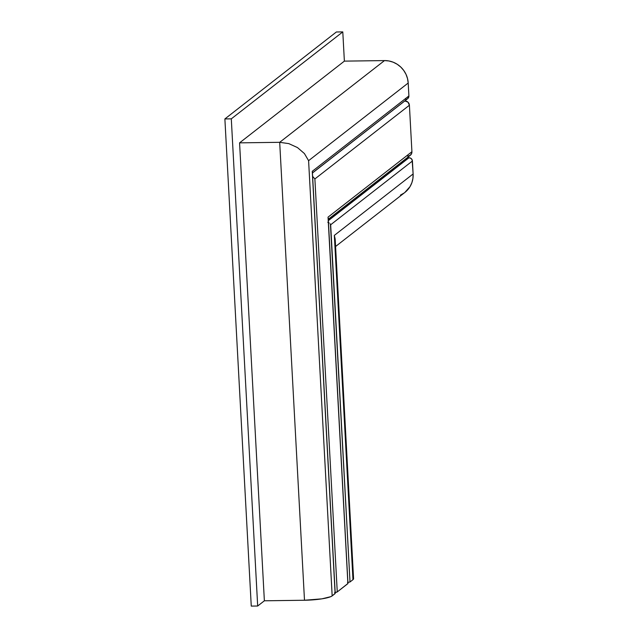 <?xml version="1.0" encoding="UTF-8"?>
<svg xmlns="http://www.w3.org/2000/svg" width="638" height="638" viewBox="0 0 638 638"><rect width="100%" height="100%" fill="white"/><g stroke="black" fill="none" stroke-linecap="round" stroke-linejoin="round"><path stroke-width="0.96" d="M353.261 578.124L353.564 578.873L352.974 579.655L350.015 581.968L330.428 224.233L330.667 224.759L412.419 161.015L413.121 173.951L334.336 235.39L352.974 579.655A23.096 3.876 -3.1 0 0 353.572 578.714L335.213 239.776L334.336 235.39L352.974 579.655L350.015 581.968L330.667 224.759L412.419 161.015A3.357 3.214 -127.9 0 0 408.982 157.753L328.355 220.628L408.982 157.753A3.357 3.214 -127.9 0 0 407.092 158.407L328.315 219.847M393.191 168.647A9.897 9.482 -127.9 0 0 393.726 168.839L393.191 168.647M404.851 100.932A4.434 4.251 -127.9 0 0 404.747 100.932L312.445 173.002L404.851 100.932A4.434 4.251 -127.9 0 1 409.405 105.238L411.917 151.724L328.044 217.135L347.893 583.618A4.434 0.742 -3.1 0 0 348.005 583.443L337.255 591.92L314.885 178.943L312.62 176.343L314.885 178.943L409.405 105.238L407.969 102.168L404.851 100.932M335.07 592.519A4.434 0.742 -3.1 0 0 337.255 591.92L314.885 178.943L409.405 105.238L411.917 151.724L328.044 217.135L347.893 583.618L337.255 591.92L334.575 592.582M328.203 217.837L328.187 218.507M329.056 222.861L327.796 222.287L329.056 222.861M330.428 224.233L330.061 223.731L330.428 224.233M224.879 118.931L251.26 606.1L257.68 606.012L231.299 118.843L224.879 118.931L251.26 606.1L257.68 606.012L231.299 118.843L224.879 118.931L336.37 31.988L224.879 118.931M239.569 142.856L264.371 600.797L304.493 600.246L279.691 142.314L239.569 142.856L264.371 600.797L257.68 606.012L264.371 600.797L304.493 600.246A23.096 3.876 -3.1 0 0 332.167 595.884L308.593 160.68L304.422 153.559L297.467 147.569L288.783 143.614L279.691 142.314L304.493 600.246L321.903 598.843L330.715 596.682L332.167 595.884L308.593 160.68L408.2 83.012A23.096 22.131 -127.9 0 0 384.499 60.586L279.691 142.314L239.569 142.856L344.376 61.128L239.569 142.856M312.365 172.356L335.125 593.579A3.357 0.566 -3.1 0 0 335.213 593.436L312.381 171.949M328.283 219.265L410.33 155.281A4.434 4.251 -127.9 0 0 411.917 151.724L411.773 153.104L410.258 155.337L407.682 156.143M335.58 246.491L404.859 192.469A23.096 22.131 -127.9 0 0 413.121 173.951L334.336 235.39L335.157 239.043L335.086 242.56M312.437 172.922L407.698 98.635A3.357 3.214 -127.9 0 0 408.894 95.947L408.2 83.012L407.522 78.586L406.015 74.335L403.726 70.435L400.744 67.022L397.187 64.247L393.191 62.197L388.901 60.961L384.499 60.586L344.376 61.128L342.789 31.9L336.37 31.988L342.789 31.9L231.299 118.843L342.789 31.9L344.376 61.128L384.499 60.586L279.691 142.314L288.783 143.614L297.467 147.569L304.422 153.559L308.593 160.68L408.2 83.012L408.894 95.947L312.253 171.311L335.125 593.579L332.167 595.884L335.165 593.356M407.698 98.635L408.894 95.947L312.253 171.311L312.373 171.845M400.393 195.14L404.157 192.987M404.803 192.509L410.019 186.631L411.885 182.675L412.93 178.393L413.121 173.951L412.108 159.755L410.824 158.288L408.982 157.753L406.869 158.607L406.191 159.54M404.803 99.145L406.621 99.177M350.015 581.968L347.463 582.526M347.941 583.331L328.211 217.973"/></g></svg>
